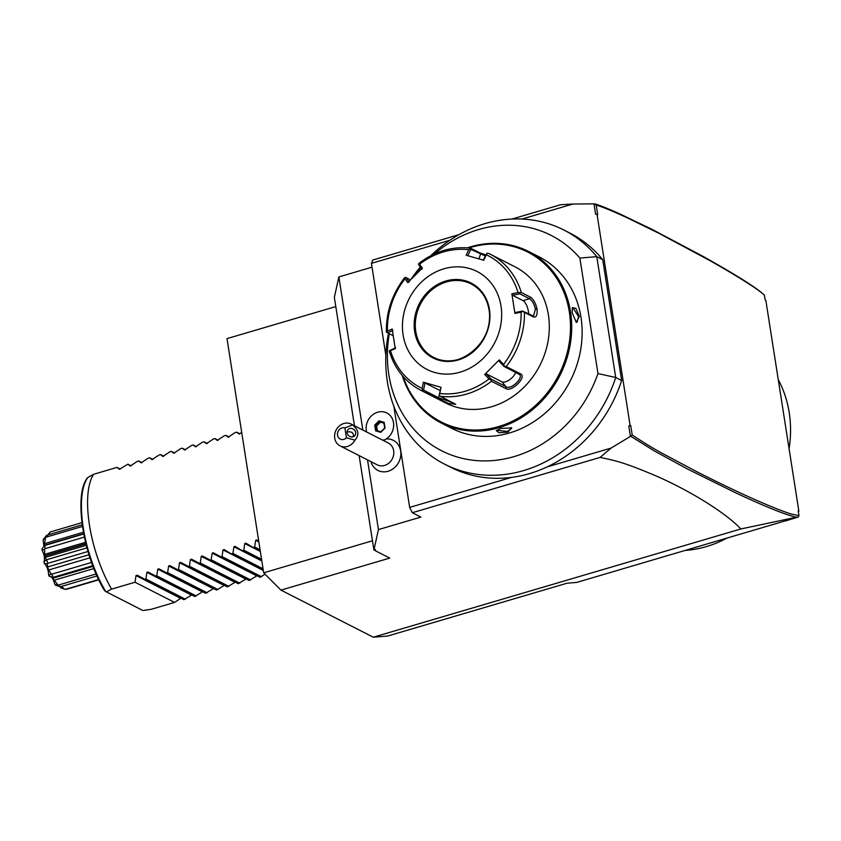 <?xml version="1.0" encoding="UTF-8"?>
<svg xmlns="http://www.w3.org/2000/svg" width="841" height="841" viewBox="0 0 841 841"><rect width="100%" height="100%" fill="white"/><g stroke="black" fill="none" stroke-linecap="round" stroke-linejoin="round"><path stroke-width="1.26" d="M785.673 520.758L576.726 582.414L567.139 583.191L387.659 636.038L373.278 637.205L280.957 590.119L263.685 572.816L227.017 338.618L335.79 306.587L354.46 425.777M762.829 293.793L764.437 295.275L765.184 300.037L765.846 300.374L798.866 511.233L798.319 511.622M521.893 219.049L572.889 204.027L594.482 203.837C598.435 204.784 606.75 208.074 619.418 213.719L651.68 229.173L703.518 256.621C733.878 273.714 753.115 285.646 761.21 292.395L763.481 294.403M764.437 295.275C758.33 289.378 740.269 277.887 710.246 260.794L658.125 232.894L627.071 217.756C613.247 211.333 602.955 207.107 596.206 205.078L597.699 214.613L597.036 214.276L630.056 425.136L630.718 425.472L632.211 435.007C645.015 443.449 655.339 449.725 663.181 453.825L696.453 471.538C718.33 482.65 737.452 491.827 753.83 499.081C770.062 506.303 782.498 511.275 791.118 513.988L798.95 515.659L798.204 510.897L798.866 511.233M594.482 203.837L596.206 205.078M630.718 425.472L628.784 426.061L630.403 436.416L632.211 435.007M628.784 426.061L630.056 425.136M630.876 436.353L654.624 451.123L687.623 469.078L734.897 492.458C765.215 506.671 785.715 514.923 796.416 517.226L740.868 528.957C733.709 521.357 722.482 512.695 707.176 502.96C691.744 493.289 675.575 484.658 658.682 477.057C622.277 461.404 613.856 460.416 600.106 457.409L611.102 448.074L547.102 466.923A131.396 114.944 -63 0 0 621.646 380.521L602.734 259.69A131.396 114.944 -63 0 0 569.904 233.094A131.396 114.944 -63 0 0 566.918 231.622M611.102 448.074L630.403 436.416M597.036 214.276L595.596 214.161L593.977 203.795M572.889 204.027L560.537 204.752L511.948 219.059M458.934 234.671L372.742 260.058L371.438 263.349L385.861 355.417M449.872 240.263L371.438 263.349M602.734 259.69L596.795 256.663A131.396 114.944 -63 0 0 563.975 230.066A131.396 114.944 -63 0 0 430.771 255.727M420.332 266.954A131.396 114.944 -63 0 0 411.112 279.212M388.479 333.435A131.396 114.944 -63 0 0 444.574 464.158A131.396 114.944 -63 0 0 615.717 377.493L596.795 256.663L579.88 258.061A120.81 105.682 -63 0 0 434.334 253.982M621.646 380.521L615.717 377.493L597.962 373.572L579.88 258.061M547.102 466.923A131.396 114.944 117 0 1 511.538 477.394L409.662 507.396L412.311 512.716L420.878 517.089L378.439 529.588L373.919 550.014L375.485 549.551L375.233 550.687L389.74 558.088L280.957 590.119M444.574 464.158L450.513 467.186A131.396 114.944 -63 0 0 511.538 477.394M420.752 267.533A120.81 105.682 -63 0 0 413.131 277.162M389.278 333.835A120.81 105.682 -63 0 0 466.419 459.218A120.81 105.682 -63 0 0 597.962 373.572M441.157 422.97L451.575 428.279A96.252 84.205 -63 0 0 544.579 413.646A96.252 84.205 -63 0 0 580.973 317.309A96.252 84.205 -63 0 0 539.039 256.789L528.621 251.48A96.252 84.205 117 0 1 570.555 312A96.252 84.205 117 0 1 534.161 408.337A96.252 84.205 117 0 1 441.157 422.97A96.252 84.205 117 0 1 402.261 375.549M572.195 312.841L572.3 307.669L575.833 308.353L579.323 316.468L576.295 322.324L572.195 312.841M467.396 247.843A96.252 84.205 117 0 1 528.621 251.48M500.7 428.5L511.727 427.88L507.817 432.137L498.986 432.779L496.285 430.613L500.7 428.5M468.784 247.958A95.338 83.396 117 0 1 569.336 312.032A95.338 83.396 117 0 1 505.567 424.2A95.338 83.396 117 0 1 403.175 376.6M548.395 314.912A76.394 66.828 -63 0 0 515.112 266.891L490.24 254.203A76.394 66.828 117 0 1 521.315 292.51L530.356 297.115C533.373 298.997 535.601 303.002 537.052 309.131C537.494 315.112 536.295 317.73 533.467 316.962L524.427 312.347A76.394 66.828 117 0 1 506.208 366.55L520.526 373.846C527.296 376.81 511.433 392.6 505.798 388.563L491.48 381.257A76.394 66.828 117 0 1 440.421 396.3L455.717 404.311L448.432 403.501L422.592 391.17A76.394 66.828 117 0 1 420.826 390.308L445.698 402.986A76.394 66.828 -63 0 0 519.507 391.37A76.394 66.828 -63 0 0 548.395 314.912M470.645 248.211L479.685 252.826L485.793 254.897M521.315 292.51L518.045 292.563A74.124 64.841 -63 0 0 486.382 254.802L486.855 253.32L488.474 253.341A76.394 66.828 117 0 1 490.24 254.203L488.453 253.33M506.208 366.55L504.537 366.192L503.549 364.437A74.124 64.841 -63 0 0 521.115 312.179L514.923 313.43L511.854 293.824L512.579 295.296L519.833 293.824L520.043 292.889M519.833 293.824L529.483 298.744C532.174 300.405 534.161 303.885 535.433 309.183L533.499 316.132L522.534 311.044L515.281 312.516L514.923 313.43M389.751 352.001L389.351 350.76L390.476 350.644A74.124 64.841 -63 0 0 422.15 388.405L422.592 391.17M395.617 347.754L389.351 350.76M393.178 335.832L386.65 332.163M404.868 277.961L404.973 278.77A74.124 64.841 -63 0 0 387.407 331.039L386.45 332.237M409.231 282.019L405.919 277.509L404.857 277.467M405.919 277.509L410.492 279.843M422.014 269.246L418.702 264.736L418.608 263.717L419.585 263.244M467.712 255.79L470.834 249.388L470.203 248.526L468.763 249.735A74.124 64.841 -63 0 0 419.522 264.232L418.608 263.717M470.834 249.388L485.289 255.937M483.186 260.237L486.855 253.32M486.382 254.802L483.722 260.268L466.093 255.201L468.763 249.735M511.854 293.824L518.045 292.563M501.005 306.061A55.001 48.116 -63 0 0 443.953 268.794A55.001 48.116 -63 0 0 403.102 334.897A55.001 48.116 -63 0 0 460.143 372.153A55.001 48.116 -63 0 0 501.005 306.061M387.407 331.039L392.19 329.052L395.259 348.668L390.476 350.644M419.522 264.232L422.35 268.079L407.801 282.629L404.973 278.77M512.579 295.296L523.06 300.636A9.167 3.417 -106.4 0 1 528.59 314.135M521.115 312.179L522.944 311.422L524.427 312.347M440.421 396.3L439.191 395.133L439.769 393.472A74.124 64.841 -63 0 0 488.999 378.976L484.763 374.413L499.312 359.864L498.976 361.031L503.938 366.382L504.537 366.192M503.938 366.382L519.507 374.508M520.526 373.846L518.855 373.993C524.837 376.726 511.17 390.329 506.082 386.765L491.155 379.154L491.48 381.257M488.999 378.976L490.787 379.932M422.15 388.405L423.391 382.224L441.02 387.291L439.191 395.133M454.087 403.27L438.466 397.667L423.549 390.056L422.539 390.34M423.391 382.224L439.864 390.382M423.549 390.056L425.01 382.813M499.312 359.864L503.549 364.437M441.02 387.291L439.769 393.472M387.323 332.847L392.926 330.524M471.181 283.932A41.251 36.089 -63 0 0 431.359 290.261A41.251 36.089 -63 0 0 415.79 331.522A41.251 36.089 -63 0 0 433.704 357.425M515.649 372.353A9.167 4.163 -40 0 1 509.541 379.754A9.167 4.163 -40 0 1 501.94 381.835L486.193 373.803L491.155 379.154M484.763 374.413L486.193 373.803M572.174 308.069L572.774 307.575L578.513 316.5L577.094 322.229L575.98 322.061M511.328 427.691L511.675 428.279L507.47 431.433L496.632 430.287M600.106 457.409L412.311 512.716M796.416 517.226L798.34 517.026L798.95 515.659M798.34 517.026L785.378 520.968M373.278 637.205L740.868 528.957M375.233 550.687L374.592 549.814M373.919 550.014L372.468 540.784L263.685 572.816M359.128 455.601L372.468 540.784M372.037 267.165L338.87 276.931L362.849 430.056M367.517 459.88L378.439 529.588M338.87 276.931L334.35 297.357L335.79 306.587M393.809 406.203L409.662 507.396M370.965 461.635A16.904 14.791 -63 0 0 388.1 471.265A16.904 14.791 -63 0 0 400.842 452.658A16.904 14.791 -63 0 0 386.345 438.928M386.828 412.963A15.275 13.361 -63 0 1 393.63 426.208A15.275 13.361 -63 0 1 384.768 439.864L384.821 439.854A15.275 13.361 -63 0 0 393.641 426.187A15.275 13.361 -63 0 0 386.849 412.973A15.275 13.361 -63 0 0 386.839 412.973L386.828 412.963A15.275 13.361 -63 0 0 371.533 415.78A15.275 13.361 -63 0 0 366.581 431.959M384.768 439.864A15.264 13.351 -63 0 0 382.729 440.19M346.46 437.804L354.944 440.169A12.226 10.691 117 0 1 347.396 446.466A12.226 10.691 117 0 1 340.048 445.867L377.231 464.831A12.226 10.691 117 0 0 384.579 465.43A12.226 10.691 -63 0 0 393.63 454.823A12.226 10.691 -63 0 0 388.342 443.049L351.149 424.085A12.226 10.691 117 0 1 352.568 424.978L344.905 427.859A6.108 5.351 -63 0 0 338.219 431.17A6.108 5.351 -63 0 0 339.375 438.55A6.108 5.351 -63 0 0 346.46 437.804L344.905 427.859M340.048 445.867A12.226 10.691 117 0 1 334.76 434.103A12.226 10.691 117 0 1 343.801 423.496A12.226 10.691 117 0 1 351.149 424.085M354.944 440.169C359.485 434.934 358.686 429.877 352.568 424.978M355.68 432.516A4.583 4.047 -136.4 0 1 354.713 435.806A4.583 4.047 -136.4 0 1 350.234 436.626A4.583 4.047 -136.4 0 1 347.112 432.789A4.583 4.047 -136.4 0 1 348.069 429.488A4.583 4.047 -136.4 0 1 352.558 428.679A4.583 4.047 -136.4 0 1 355.68 432.516M353.241 436.742L353.43 434.881C353.02 432.442 351.012 431.465 347.386 431.927L347.06 432.032M378.986 420.826L374.718 425.094L375.622 430.844L380.794 432.327L385.062 428.069L384.158 422.308L383.938 422.939L384.158 422.308L378.986 420.826L379.354 421.625L375.58 425.399L376.379 430.487L380.878 431.78L384.673 427.985L383.864 422.844M385.062 428.069L380.794 432.327M375.622 430.844L376.379 430.487L375.622 430.844M374.718 425.094L376.631 425.935L377.399 430.781M383.916 423.17L380.416 422.161L376.631 425.935M380.416 422.161L383.885 422.918M726.561 538.293A111.527 97.567 117 0 1 706.366 546.608A111.527 97.567 117 0 1 685.457 550.392M778.261 379.669A111.527 97.567 117 0 1 789.079 448.768M181.477 597.825L174.571 602.419L135.002 582.235L111.622 589.12A76.394 28.499 -106.4 0 1 89.44 524.973A76.394 28.499 -106.4 0 1 93.635 474.282L117.015 467.396L119.443 469.299L127.895 464.19L130.323 466.103M241.714 432.495L239.023 434.03L236.678 432.158L235.049 432.631L228.142 437.225L225.798 435.354L224.169 435.838L217.262 440.432L214.918 438.56L213.299 439.044L206.381 443.638L204.037 441.767L202.418 442.24L195.501 446.834L193.167 444.973L191.538 445.446L184.631 450.04L182.287 448.169L180.657 448.652L173.751 453.246L171.406 451.375L169.787 451.859L162.87 456.453L160.526 454.582L158.907 455.055L151.99 459.649L149.656 457.777L148.027 458.261L141.12 462.855L138.776 460.984L137.146 461.467L130.239 466.061M93.635 474.282L87.884 477.446A74.239 27.7 73.6 0 0 105.756 591.538L142.875 610.534L151.18 609.305L174.571 602.419M87.884 477.446L87.411 477.94C73.398 494.96 83.354 556.658 104.747 590.887M120.305 469.068L117.015 467.396M131.185 465.861L127.895 464.19M142.066 462.666L138.776 460.984M152.936 459.459L149.656 457.777M163.816 456.253L160.526 454.582M174.697 453.047L171.406 451.375M185.577 449.851L182.287 448.169M196.447 446.645L193.167 444.973M207.328 443.438L204.037 441.767M218.208 440.242L214.918 438.56M229.088 437.036L225.798 435.354M239.958 433.83L236.678 432.158M111.622 589.12L106.334 591.896M192.358 594.619L183.822 599.686L137.157 575.212L136 575.559L135.002 582.235M203.238 591.412L194.702 596.49L148.037 572.017L146.881 572.353L145.882 579.029L144.253 579.512M214.108 588.206L205.572 593.283L158.917 568.81L157.761 569.147L156.762 575.833L155.133 576.306M224.989 585.01L216.452 590.077L169.787 565.604L168.642 565.94L167.632 572.626L166.013 573.11M235.869 581.804L227.333 586.881L180.668 562.398L179.511 562.745L178.513 569.42L176.894 569.904M246.749 578.597L238.213 583.675L191.548 559.202L190.392 559.538L189.393 566.224L187.764 566.697M257.619 575.391L249.083 580.469L202.429 555.996L201.272 556.332L200.274 563.018L198.644 563.491M265.115 574.245L259.964 577.262L213.309 552.789L212.153 553.136L211.144 559.812L209.525 560.295M258.723 541.141L256.82 539.975L255.664 540.321L254.665 546.997L253.036 547.48L245.94 543.181L244.784 543.517L243.785 550.203L242.155 550.676L235.059 546.387L233.903 546.724L232.904 553.41L231.275 553.883L224.179 549.593L223.033 549.93L222.024 556.605L220.405 557.089M145.882 579.029L185.441 599.212M156.762 575.833L196.321 596.006M167.632 572.626L207.201 592.8M178.513 569.42L218.082 589.604M189.393 566.224L228.952 586.398M200.274 563.018L239.832 583.191M211.144 559.812L250.713 579.996M222.024 556.605L261.593 576.789M231.275 553.883L263.275 570.209M232.904 553.41L263.054 568.789M242.155 550.676L261.793 560.695M243.785 550.203L261.572 559.276M253.036 547.48L260.3 551.181M254.665 546.997L260.079 549.762M47.212 535.664L50.229 531.985L81.945 522.65M49.619 532.542L48.936 534.603M43.879 546.398L43.143 539.996L45.95 537.199A29.792 11.112 -106.4 0 1 46.718 535.265L82.229 524.805M46.718 535.265L43.49 539.134A27.143 10.134 -106.4 0 0 43.143 539.996M45.95 537.199L82.46 526.445M45.467 537.893L44.584 543.675L83.406 532.237M44.584 543.675L44.289 545.977L42.05 548.721A27.143 10.134 -106.4 0 0 42.103 550.161L44.657 549.373L44.594 554.356L85.54 542.298M44.657 549.373L45.036 548.679A29.792 11.112 -106.4 0 1 44.92 545.441L83.743 534.003M44.92 545.441L44.289 545.977M45.036 548.679L84.363 537.094M85.866 543.643L45.015 555.68L85.866 543.664M44.594 554.356L45.015 555.68A6.812 5.961 117 0 1 45.025 555.996L45.078 557.436L86.287 545.304M85.929 543.927L45.057 555.964M96.978 575.959L60.268 586.766L55.632 585.273A27.143 10.134 -106.4 0 1 54.865 584.506C53.361 578.944 51.511 576.211 49.304 576.306A27.143 10.134 -106.4 0 1 48.62 574.918C48.4 569.977 46.98 566.151 44.352 563.459L47.411 563.901L47.716 563.354A29.792 11.112 -106.4 0 1 46.76 559.685L86.949 547.848M46.76 559.685L43.932 561.82C45.057 558.823 44.447 554.934 42.103 550.161M45.078 557.436L46.234 559.444M47.716 563.354L87.979 551.496M47.411 563.901L47.58 566.95L88.967 554.755M47.58 566.95L48.704 569.977L89.945 557.825M49.304 576.306L53.298 577.294A29.792 11.112 -106.4 0 1 51.743 574.172L91.543 562.461M51.743 574.172L48.62 574.918M48.704 569.977L51.091 573.804M53.298 577.294L92.731 565.688M52.731 578.051L54.202 580.216L93.835 568.548M60.268 586.766A29.792 11.112 -106.4 0 1 58.544 585.031L96.095 573.972M58.544 585.031L54.865 584.506M54.202 580.216L57.777 584.674M98.775 579.806L66.765 589.226A29.792 11.112 -106.4 0 1 65.325 589.341L98.649 579.533M65.325 589.341L60.983 588.006L60.247 586.766M61.456 586.419L64.505 589.142M44.352 563.459A27.143 10.134 -106.4 0 1 43.932 561.82M530.356 297.115L529.483 298.744L523.06 300.636M537.052 309.131L535.433 309.183M533.467 316.962L532.185 315.964M479.685 252.826L480.484 254.308L478.939 258.881M505.798 388.563L506.082 386.765L501.94 381.835M436.91 398.476L438.466 397.667L439.286 395.249M414.655 331.491A42.018 36.752 -63 0 0 458.229 359.959A42.018 36.752 -63 0 0 489.441 309.467A42.018 36.752 -63 0 0 445.867 280.999A42.018 36.752 -63 0 0 414.655 331.491M489.063 309.656A41.251 36.089 -63 0 0 471.118 283.901A41.251 36.089 -63 0 0 431.265 290.166A41.251 36.089 -63 0 0 415.664 331.459A41.251 36.089 -63 0 0 433.641 357.393A41.251 36.089 -63 0 0 473.494 351.118A41.251 36.089 -63 0 0 489.094 309.835M579.323 316.468L578.513 316.5M507.817 432.137L507.47 431.433M384.726 427.985L383.938 422.939M180.321 598.161L136 575.559M191.201 594.955L146.881 572.353M202.082 591.749L157.761 569.147M212.962 588.553L168.642 565.94M223.832 585.347L179.511 562.745M234.713 582.14L190.392 559.538M245.593 578.944L201.272 556.332M256.473 575.738L212.153 553.136M263.317 570.482L223.033 549.93M261.835 560.968L233.903 546.724M260.342 551.454L244.784 543.517M258.849 541.951L255.664 540.321M569.904 233.094L563.975 230.066M420.826 390.308C405.383 382.129 394.913 369.21 389.415 351.538M404.679 277.604C392.2 293.908 386.093 312.064 386.355 332.079M470.455 248.148C452.09 246.15 434.923 251.217 418.944 263.349M471.118 283.901C480.936 289.178 486.897 297.798 489.02 309.751C495.507 340.857 458.829 372.248 433.641 357.393M376.348 430.476L380.931 431.79M83.69 533.73L44.741 545.199M92.994 566.403L53.288 578.093"/></g></svg>
